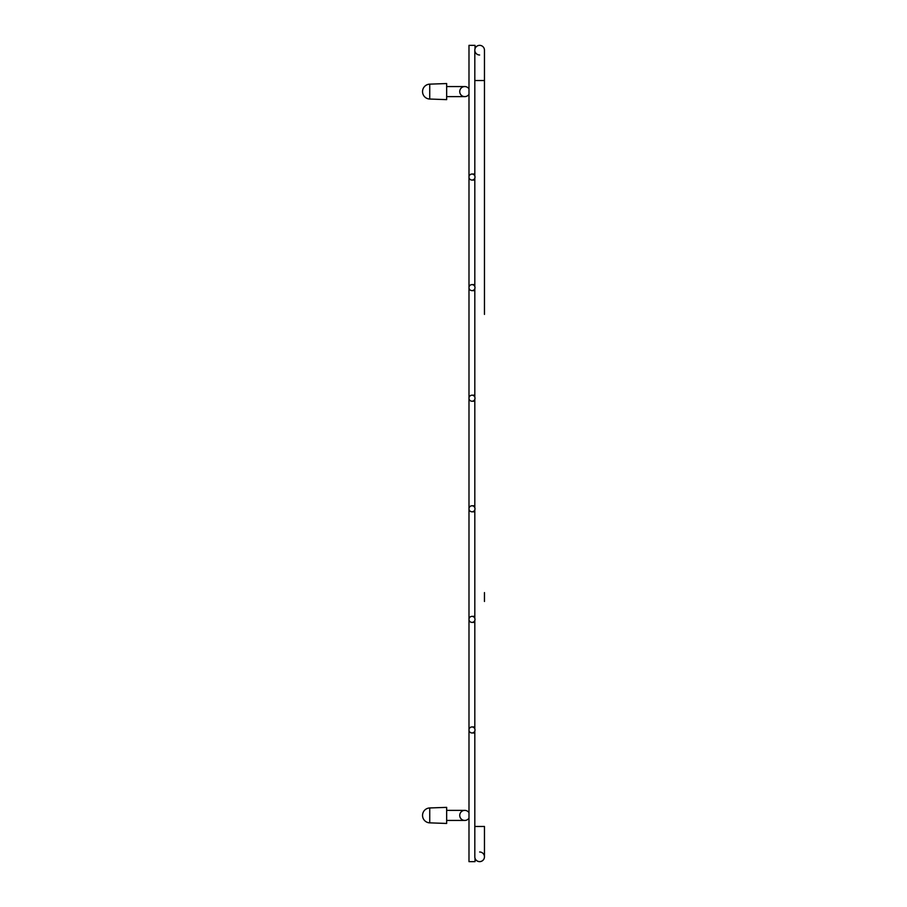 <?xml version="1.0" encoding="UTF-8"?>
<svg xmlns="http://www.w3.org/2000/svg" width="907" height="907" viewBox="0 0 907 907"><rect width="100%" height="100%" fill="white"/><g stroke="black" fill="none" stroke-linecap="round" stroke-linejoin="round"><path stroke-width="1.36" d="M475.007 508.793A3.016 3.016 -90 0 0 472.003 505.777A3.016 3.016 -90 0 0 468.987 508.793A3.016 3.016 -90 0 0 472.003 511.809A3.016 3.016 -90 0 0 475.007 508.793M475.007 398.207A3.016 3.016 -90 0 0 472.003 395.191A3.016 3.016 -90 0 0 468.987 398.207A3.016 3.016 -90 0 0 472.003 401.223A3.016 3.016 -90 0 0 475.007 398.207M475.019 48.797L475.019 45.35L468.987 45.35L468.987 861.65L475.019 861.65L475.019 858.203A4.83 4.83 0 0 0 484.463 856.82A4.83 4.83 0 0 0 479.633 852.002M468.987 177.046A3.016 3.016 -90 0 0 472.003 180.062A3.016 3.016 -90 0 0 475.007 177.046A3.016 3.016 -90 0 0 472.003 174.031A3.016 3.016 -90 0 0 468.987 177.046M468.987 287.621A3.016 3.016 -90 0 0 472.003 290.637A3.016 3.016 -90 0 0 475.007 287.621A3.016 3.016 -90 0 0 472.003 284.605A3.016 3.016 -90 0 0 468.987 287.621M484.463 314.412L484.463 50.18A4.83 4.83 0 0 0 479.633 45.35A4.83 4.83 0 0 1 484.463 50.18A4.83 4.83 0 0 0 479.633 45.35A4.83 4.83 0 0 0 474.815 50.18A4.83 4.83 0 0 1 479.633 45.35M468.987 729.954A3.016 3.016 -90 0 0 472.003 732.969A3.016 3.016 -90 0 0 475.007 729.954A3.016 3.016 -90 0 0 472.003 726.938A3.016 3.016 -90 0 0 468.987 729.954M468.987 619.379A3.016 3.016 -90 0 0 472.003 622.395A3.016 3.016 -90 0 0 475.007 619.379A3.016 3.016 -90 0 0 472.003 616.363A3.016 3.016 -90 0 0 468.987 619.379M479.633 54.998A4.83 4.83 0 0 1 475.019 51.552A4.83 4.83 0 0 0 479.633 54.998M484.463 305.523L484.463 80.53L474.815 80.53L474.815 50.18M484.463 847.932L484.463 826.47L474.815 826.47L474.815 856.82A4.83 4.83 0 0 0 479.633 861.65A4.83 4.83 0 0 0 484.463 856.82L484.463 847.932L484.463 856.82M474.815 826.47L474.815 731.031M474.815 728.877L474.815 620.445M474.815 618.302L474.815 509.87M474.815 507.716L474.815 399.284M474.815 397.13L474.815 288.698M474.815 286.555L474.815 178.123M474.815 175.969L474.815 80.53M468.987 818.137A5.023 5.023 0 0 1 464.758 820.438A5.023 5.023 0 0 0 468.987 818.137A5.023 5.023 0 0 1 459.736 815.404A5.023 5.023 0 0 1 468.987 812.683A5.023 5.023 0 0 0 464.758 810.382A5.023 5.023 0 0 1 468.987 812.683M468.987 94.317A5.023 5.023 0 0 1 464.758 96.618A5.023 5.023 0 0 0 468.987 94.317A5.023 5.023 0 0 1 459.736 91.596A5.023 5.023 0 0 1 468.987 88.863A5.023 5.023 0 0 0 464.758 86.562A5.023 5.023 0 0 1 468.987 88.863M446.663 83.546L446.663 99.634L429.737 99.044A7.46 7.46 0 0 1 422.537 91.596A7.46 7.46 0 0 1 429.737 84.147L446.663 83.546M446.663 807.366L446.663 823.454L429.737 822.853A7.46 7.46 0 0 1 422.537 815.404A7.46 7.46 0 0 1 429.737 807.956L446.663 807.366M474.815 856.82A4.83 4.83 0 0 0 479.633 861.65A4.83 4.83 0 0 1 475.019 858.203M446.663 820.438L464.758 820.438A5.023 5.023 0 0 1 459.736 815.404A5.023 5.023 0 0 1 464.758 810.382L446.663 810.382M446.663 96.618L464.758 96.618A5.023 5.023 0 0 1 459.736 91.596A5.023 5.023 0 0 1 464.758 86.562L446.663 86.562M429.737 84.147L429.737 99.044M429.737 807.956L429.737 822.853M474.815 505.777L472.003 505.777M474.815 511.809L472.003 511.809M474.815 395.191L472.003 395.191M474.815 401.223L472.003 401.223M474.815 180.062L472.003 180.062M474.815 174.031L472.003 174.031M474.815 290.637L472.003 290.637M474.815 284.605L472.003 284.605M484.463 592.588L484.463 601.477M474.815 732.969L472.003 732.969M474.815 726.938L472.003 726.938M474.815 622.395L472.003 622.395M474.815 616.363L472.003 616.363M484.463 59.068L484.463 50.18"/></g></svg>
